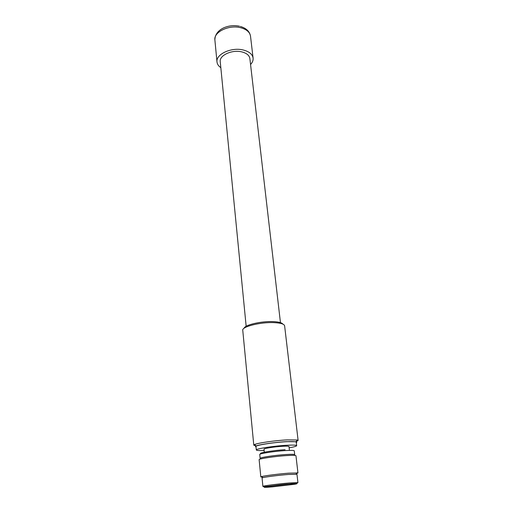 <?xml version="1.0" encoding="UTF-8"?>
<svg xmlns="http://www.w3.org/2000/svg" width="513" height="513" viewBox="0 0 513 513"><rect width="100%" height="100%" fill="white"/><g stroke="black" fill="none" stroke-linecap="round" stroke-linejoin="round"><path stroke-width="0.77" d="M250.562 64.51C252.473 62.464 253.319 60.329 253.095 58.097C252.447 54.243 249.183 51.55 243.303 50.011C231.485 46.907 215.633 54.288 216.993 61.958C217.249 64.183 218.525 66.094 220.827 67.684M280.451 322.645L249.869 58.546C249.337 55.366 246.644 53.153 241.803 51.896C232.113 49.363 219.122 55.404 220.244 61.714L246.163 326.306M282.881 324.113C281.868 322.696 278.61 321.863 273.102 321.613C261.367 321.048 244.701 324.934 244.098 328.262M296.136 441.533L298.117 440.455L284.619 325.826C284.183 324.011 280.63 322.946 273.955 322.626C260.527 321.978 241.661 326.71 242.758 330.295L253.794 445.194L255.955 445.823M298.117 440.455L297.232 440L287.139 439.885C275.154 440.462 257.686 442.988 254.563 444.566L253.794 445.194M296.309 442.636C297.078 442.244 296.969 441.943 295.982 441.738L286.555 441.655C275.378 442.212 259.097 444.553 256.147 445.996C255.23 446.406 255.185 446.72 256.019 446.945M289.133 447.83C294.039 446.964 296.552 446.239 296.668 445.675L296.264 442.219C295.969 441.584 292.641 441.424 286.267 441.731C273.467 442.353 255.134 445.29 255.974 446.522L256.314 449.984C256.545 450.517 259.148 450.69 264.131 450.504M296.668 445.675C296.379 445.072 293.045 444.938 286.664 445.265C273.846 445.925 255.474 448.817 256.314 449.984M289.422 450.376L288.986 446.522C288.793 446.15 286.716 446.066 282.74 446.272C274.827 446.688 263.509 448.465 264.003 449.196L264.387 453.056M294.263 450.824L294.706 454.698C294.462 454.249 291.602 454.191 286.126 454.518C275.167 455.166 259.443 457.532 260.136 458.391L259.751 454.512C259.059 453.588 274.744 451.183 285.69 450.568C291.153 450.26 294.013 450.35 294.263 450.824L293.898 450.6M296.508 473.486L297.95 472.973L295.956 455.736C295.7 455.275 292.66 455.217 286.831 455.57C275.154 456.269 258.398 458.776 259.129 459.674L260.822 476.943L262.348 477.141M297.95 472.973L288.793 473.153C279.04 473.89 264.811 475.686 261.713 476.558L260.822 476.943M297.925 482.618L296.963 474.281L288.344 474.474C279.194 475.173 265.843 476.853 262.913 477.654L262.066 478.007L262.887 486.362C262.233 485.952 278.206 483.894 289.294 482.977L297.925 482.618L296.771 483.252L289.082 483.977C278.585 484.599 263.579 487.497 262.887 486.362M240.36 26.445C246.298 28.221 249.684 31.46 250.511 36.166C249.85 32.172 246.612 29.369 240.796 27.753C229.119 24.483 213.504 32.03 214.883 39.969L216.993 61.958M272.422 486.869L294.744 484.272C299.015 483.49 297.072 483.426 288.915 484.073L265.971 486.754C262.137 487.497 264.285 487.536 272.422 486.869M285.106 449.702C272.852 450.369 256.295 453.235 261.361 453.755M250.511 36.166L253.095 58.097M295.982 441.738L297.232 440M296.065 474.115L297.001 472.787M262.913 477.654L261.713 476.558M256.147 445.996L254.563 444.566M239.488 26.227C234.236 25.131 229.106 25.618 224.104 27.676C220.148 29.35 214.832 33.3 214.883 39.969"/></g></svg>
